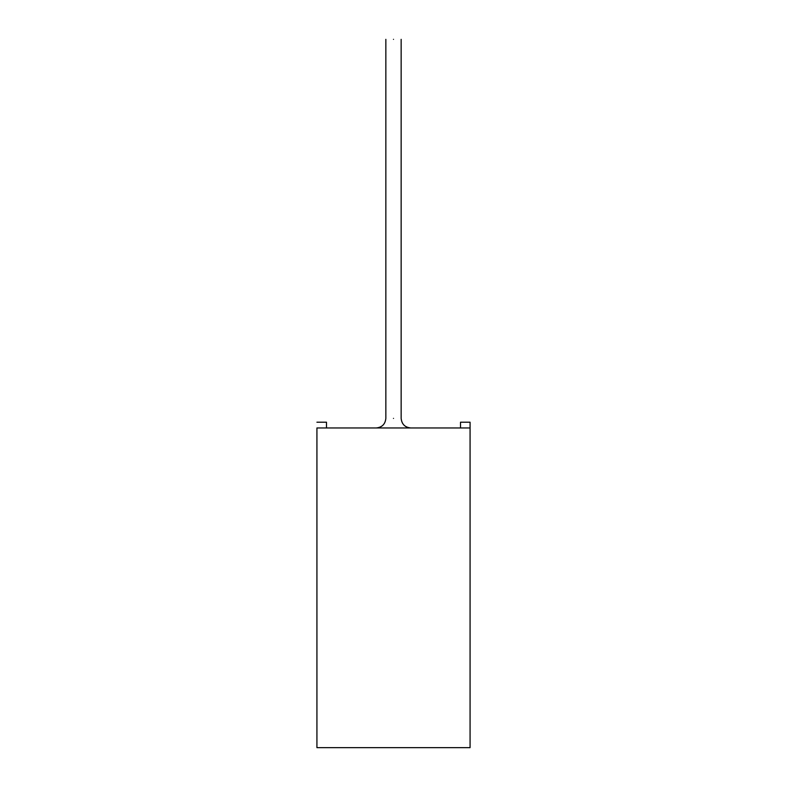 <?xml version="1.0" encoding="UTF-8"?>
<svg xmlns="http://www.w3.org/2000/svg" width="787" height="787" viewBox="0 0 787 787"><rect width="100%" height="100%" fill="white"/><g stroke="black" fill="none" stroke-linecap="round" stroke-linejoin="round"><path stroke-width="1.18" d="M470.075 422.216L470.075 747.65L470.075 427.961L316.925 427.961L470.075 427.961L470.075 422.216L460.503 422.216L460.503 427.961L460.503 422.216L470.075 422.216M316.925 427.961L316.925 747.65L470.075 747.65L316.925 747.65L316.925 427.961M393.5 39.35C402.59 39.35 402.59 39.35 393.5 39.35C384.41 39.35 384.41 39.35 393.5 39.35C384.41 39.35 384.41 39.35 393.5 39.35C402.59 39.35 402.59 39.35 393.5 39.35M393.5 418.389C384.41 418.389 384.41 418.389 393.5 418.389C402.59 418.389 402.59 418.389 393.5 418.389C402.59 418.389 402.59 418.389 393.5 418.389C384.41 418.389 384.41 418.389 393.5 418.389M326.497 427.961L326.497 422.216L316.925 422.216L326.497 422.216L326.497 427.961M401.154 39.35L401.154 418.389C401.744 424.173 404.941 427.371 410.725 427.961M385.846 39.35L385.846 418.389C385.256 424.173 382.059 427.371 376.275 427.961"/></g></svg>
